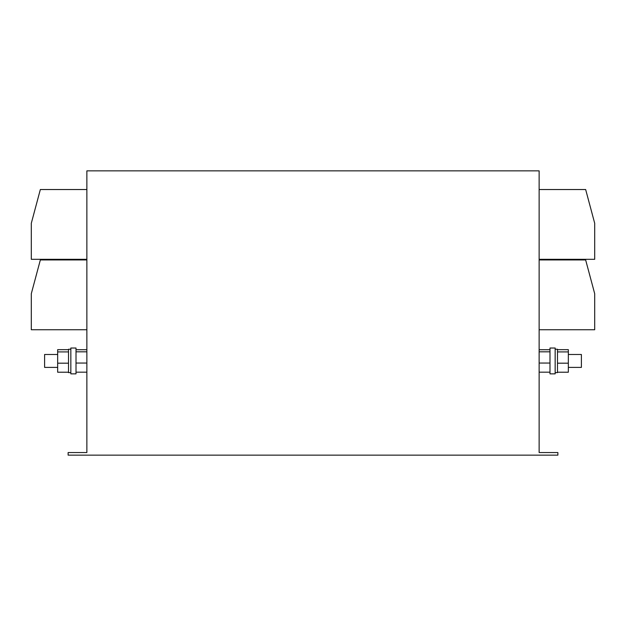 <?xml version="1.0" encoding="UTF-8"?>
<svg xmlns="http://www.w3.org/2000/svg" width="626" height="626" viewBox="0 0 626 626"><rect width="100%" height="100%" fill="white"/><g stroke="black" fill="none" stroke-linecap="round" stroke-linejoin="round"><path stroke-width="0.94" d="M568.338 367.399L581.39 367.399L581.39 354.48L568.338 354.48M557.484 351.914L568.338 351.914L568.338 363.19L557.484 363.19L557.484 349.245L555.16 349.245M549.988 356.163L549.988 348.017L555.16 348.017L555.16 373.863L549.988 373.863L549.988 356.163M76.012 348.017L76.012 373.863L70.84 373.863L70.84 348.017L76.012 348.017M68.516 372.22L68.516 372.634L70.84 372.634L70.84 349.245L68.516 349.245L68.516 351.914L57.662 351.914L57.662 372.22L68.516 372.22L68.516 363.19L57.662 363.19M68.516 363.19L68.516 351.914M57.662 354.48L44.61 354.48L44.61 367.399L57.662 367.399M557.876 455.141L68.124 455.141L68.124 452.559L86.865 452.559L86.865 170.859L539.135 170.859L539.135 452.559L557.876 452.559L557.876 455.141L557.876 452.559M57.662 351.914L57.662 349.66L68.516 349.66M86.865 372.173L76.012 372.173M86.865 363.049L76.012 363.049M86.865 351.82L76.012 351.82M86.865 349.715L76.012 349.715M568.338 363.19L568.338 372.22L557.484 372.22L557.484 363.19M568.338 351.914L568.338 349.66L557.484 349.66M555.16 372.634L557.484 372.634L557.484 372.22M549.988 349.715L539.135 349.715M549.988 351.82L539.135 351.82M549.988 363.049L539.135 363.049M549.988 372.173L539.135 372.173M86.865 259.954L40.346 259.954L31.3 293.711L31.3 329.738L86.865 329.738M31.3 259.313L86.865 259.313L31.3 259.313L31.3 223.286L40.346 189.529L86.865 189.529M539.135 259.954L585.654 259.954L594.7 293.711L594.7 329.738L539.135 329.738M594.7 259.313L539.135 259.313L594.7 259.313L594.7 223.286L585.654 189.529L539.135 189.529"/></g></svg>
